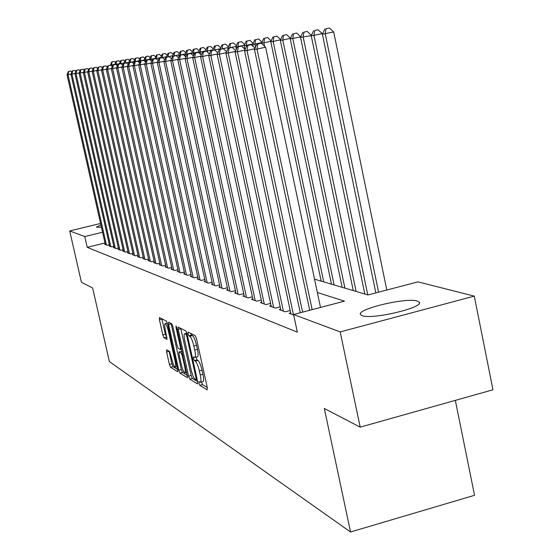 <?xml version="1.0" encoding="UTF-8"?>
<svg xmlns="http://www.w3.org/2000/svg" width="560" height="560" viewBox="0 0 560 560"><rect width="100%" height="100%" fill="white"/><g stroke="black" fill="none" stroke-linecap="round" stroke-linejoin="round"><path stroke-width="0.84" d="M198.947 383.18L199.836 385.322L207.165 389.837L207.277 387.569L196.511 338.772L195.23 335.699L188.062 332.066L188.013 333.704L188.888 335.811L189.805 336.28C191.219 337.463 192.563 340.704 193.851 345.989L194.74 350.021C195.678 354.641 195.678 357.126 194.747 357.483L193.487 356.867L193.487 358.484L194.369 360.612L195.3 361.137C196.721 362.397 198.079 365.659 199.36 370.937L200.249 374.948C201.173 379.505 201.173 381.948 200.249 382.284L198.947 381.591L198.947 383.18M201.516 381.941L202.496 384.608L207.263 387.513M190.799 333.452L191.569 335.111L192.486 335.58L189.805 336.28M196.042 357.14L197.043 359.905L197.974 360.423L195.3 361.137M101.43 227.255L96.362 227.164L100.891 224.868M417.27 301.035L419.202 302.113C424.802 307.349 372.092 319.893 362.18 315.658L360.57 314.629C355.817 309.295 406.287 297.22 417.27 301.035M166.649 349.825L166.621 351.967L169.407 364.483L170.548 367.318L177.73 371.714L177.702 369.537L167.552 323.932L166.39 321.083L159.397 317.555L159.439 319.774L162.827 334.957L163.961 337.764L166.999 339.423L165.27 329.609C164.514 325.948 164.479 323.96 165.165 323.645C166.229 324.184 167.321 326.732 168.448 331.296L175.119 361.263C175.861 364.875 175.889 366.814 175.21 367.087C174.132 366.506 173.026 363.923 171.892 359.345L169.631 351.547L166.649 349.825M314.545 279.174L368.025 294.959L417.879 281.869L474.285 296.121L492.968 389.795L360.192 427.147L324.331 408.499L350.539 532L109.375 361.585L92.652 288.036L81.396 282.184L69.706 230.951L100.576 223.447M360.192 427.147L340.2 331.912L293.594 314.51L344.512 301.14L317.352 292.509M104.979 242.977L87.22 247.345L297.353 332.15L293.594 314.51M87.22 247.345L84.77 236.572L69.706 230.951M188.58 376.166L189.798 379.155L197.589 383.943L197.68 381.717L187.117 333.949L185.871 330.953L178.185 327.082L178.206 329.385L188.58 376.166L191.184 375.473L192.409 378.455L197.666 381.661M187.383 377.671L179.956 373.1L178.773 370.188L168.609 324.471L168.574 322.21L171.717 323.785L172.907 326.669L177.072 345.443L178.269 348.362L180.446 349.552L180.425 347.298L176.05 327.593L176.036 325.983L176.932 328.041L187.593 377.615M290.696 312.907L289.149 313.313L293.699 315.014M280.693 309.197L279.195 309.589L285.124 311.808L290.185 310.478M271.054 305.627L269.612 306.005L275.317 308.14L280.189 306.866M261.765 302.19L260.379 302.554L265.881 304.605L270.571 303.387M252.812 298.872L251.475 299.222L256.781 301.203L261.303 300.034M244.174 295.673L242.886 296.009L248.003 297.92L252.364 296.793M235.837 292.579L234.591 292.901L239.533 294.749L243.74 293.664M227.78 289.597L226.576 289.905L231.35 291.69L235.417 290.647M219.996 286.706L218.834 287.007L223.447 288.736L227.374 287.728M212.464 283.913L211.337 284.207L215.803 285.873L219.597 284.9M205.177 281.211L204.085 281.491L208.411 283.108L212.079 282.17M198.121 278.6L197.071 278.866L201.25 280.434L204.806 279.524M191.289 276.059L190.267 276.318L194.32 277.837L197.764 276.962M184.667 273.602L183.673 273.854L187.607 275.324L190.939 274.477M178.241 271.222L177.282 271.467L181.097 272.888L184.331 272.076M172.018 268.912L171.08 269.143L174.783 270.529L177.919 269.738M165.97 266.665L165.067 266.889L168.658 268.233L171.696 267.47M160.097 264.488L159.222 264.705L162.708 266.007L165.662 265.272M154.399 262.367L153.545 262.584L156.933 263.851L159.796 263.13M148.855 260.309L148.029 260.519L151.319 261.751L154.105 261.051M143.472 258.314L142.667 258.51L145.866 259.707L148.568 259.035M138.229 256.368L137.445 256.557L140.56 257.726L143.192 257.068M133.133 254.471L132.37 254.66L135.401 255.794L137.963 255.157M128.177 252.63L127.435 252.812L130.382 253.918L132.874 253.295M123.347 250.838L122.619 251.013L125.489 252.091L127.918 251.489M118.643 249.088L117.936 249.263L120.736 250.306L123.095 249.725M114.058 247.387L113.372 247.555L116.095 248.57L118.398 248.003M109.592 245.721L108.92 245.889L111.58 246.883L113.82 246.33M109.361 244.699L107.17 245.231L104.587 244.265L105.238 244.104M387.562 289.835L386.715 289.597M350.539 532L474.551 495.299L455.336 400.379M474.285 296.121L340.2 331.912M102.557 232.225L84.77 236.572M200.459 382.221L202.923 381.563C203.854 381.227 203.854 378.784 202.93 374.234L200.249 374.948M197.974 360.423C199.409 361.683 200.767 364.945 202.048 370.216L202.93 374.234M194.95 357.434L197.428 356.776C198.366 356.419 198.366 353.927 197.435 349.307L194.74 350.021M192.486 335.58C193.907 336.763 195.258 339.997 196.546 345.282L197.435 349.307M180.754 328.363L191.184 375.473M196.035 379.799L196.091 378.238L186.837 336.406L185.969 334.306L184.772 333.753C183.862 334.131 183.876 336.609 184.807 341.18L191.093 369.544C192.339 374.696 193.669 377.923 195.069 379.211L196.035 379.799M187.439 375.431L182.504 372.421L179.956 373.1M171.094 323.47L181.321 369.516L182.504 372.421M181.384 364.868C182.553 369.565 183.694 372.218 184.828 372.82C185.542 372.54 185.521 370.559 184.765 366.877L182.378 356.09L181.167 353.15L178.99 351.932L179.011 354.172L181.384 364.868M181.454 351.33L182.147 351.554M161.875 318.794L165.326 334.306L166.999 337.4M169.099 351.239L171.906 363.818L173.047 366.66L177.688 369.488M386.806 290.031L333.69 31.948L322.399 34.258L375.844 292.908M378.588 292.187L325.255 33.838L325.962 28.749L329.336 28L325.962 28.749M322.399 34.258L324.821 28.931M329.336 28L333.69 31.948M320.502 307.447L265.608 47.187L257.005 49.112L312.13 309.645M257.831 43.953L261.268 43.19L256.816 44.1L257.831 43.953L257.005 49.112L254.471 49.455L309.701 310.282M265.608 47.187L261.268 43.19M256.816 44.1L254.471 49.455M322.406 34.23L322.28 33.628L311.255 35.882L364.812 294.014M367.766 294.882L313.999 35.483L314.713 30.492L318.024 29.757L314.713 30.492M311.255 35.882L313.614 30.667M318.024 29.757L322.28 33.628M311.388 35.581L300.545 37.443L353.269 290.605M356.111 291.445L303.184 37.058L303.905 32.172L307.153 31.444L303.905 32.172M300.545 37.443L302.841 32.333M307.153 31.444L311.318 35.245M300.797 36.89L290.248 38.948L342.167 287.329M344.904 288.141L292.789 38.577L293.503 33.782L296.695 33.068L293.503 33.782M290.248 38.948L292.488 33.936M296.695 33.068L300.776 36.792M334.11 284.949L282.779 40.04L280.336 40.397L331.471 284.172M290.535 38.311L282.779 40.04L283.5 35.329L286.636 34.629L283.5 35.329M280.336 40.397L282.52 35.483M286.636 34.629L290.57 38.234M254.793 48.727L247.023 50.463L302.582 312.151M247.842 45.409L251.216 44.653L246.869 45.549L247.842 45.409L247.023 50.463L244.587 50.792L300.251 312.767M255.031 48.174L251.216 44.653M246.869 45.549L244.587 50.792M244.888 50.092L237.426 51.765L293.496 314.937M238.252 46.802L241.563 46.067L237.314 46.942L238.252 46.802L237.426 51.765L235.088 52.08L290.927 313.978M245.182 49.42L241.563 46.067M237.314 46.942L235.088 52.08M235.382 51.408L228.207 53.011L283.381 311.157M229.033 48.146L232.281 47.418L228.13 48.272L229.033 48.146L228.207 53.011L225.96 53.312L280.91 310.233M235.725 50.61L232.281 47.418M228.13 48.272L225.96 53.312M226.24 52.668L219.345 54.208L273.644 307.51M220.157 49.434L223.356 48.72L219.289 49.56L220.157 49.434L219.345 54.208L217.175 54.502L271.264 306.621M226.625 51.765L223.356 48.72M219.289 49.56L217.175 54.502M323.708 281.883L273.147 41.447L270.788 41.79L321.167 281.134M280.609 39.781L273.147 41.447L273.861 36.82L276.948 36.134L273.861 36.82M270.788 41.79L272.916 36.967M276.948 36.134L280.7 39.578M217.441 53.879L210.805 55.363L264.264 304.003M211.617 50.68L214.76 49.98L210.784 50.799L211.617 50.68L210.805 55.363L208.719 55.643L261.975 303.149M217.875 52.878L214.76 49.98M210.784 50.799L208.719 55.643M264.586 46.242L263.858 42.805L261.59 43.134L261.681 43.568M271.054 41.195L263.858 42.805L264.579 38.255L267.61 37.583L264.579 38.255M261.59 43.134L263.669 38.402M267.61 37.583L271.194 40.88M208.971 55.048L202.58 56.476L255.22 300.622M203.392 51.877L206.479 51.184L202.587 51.989L203.392 51.877L202.58 56.476L200.571 56.749L253.015 299.796M209.44 53.956L206.479 51.184M202.587 51.989L200.571 56.749M255.528 47.047L254.905 44.107L252.714 44.429L253.141 46.431M261.842 42.56L254.905 44.107L255.619 39.648L258.601 38.983L255.619 39.648M252.714 44.429L254.744 39.781M258.601 38.983L262.024 42.133M200.816 56.175L194.656 57.547L246.498 297.36M195.461 53.025L198.492 52.353L194.684 53.137L195.461 53.025L194.656 57.547L192.717 57.813L244.37 296.562M201.313 54.992L198.492 52.353M194.684 53.137L192.717 57.813M246.484 46.424L246.26 45.374L244.153 45.682L244.881 49.14M252.952 43.883L246.26 45.374L246.981 40.985L249.914 40.334L246.981 40.985M244.153 45.682L246.134 41.111M249.914 40.334L253.183 43.351M192.948 57.26L187.005 58.583L238.084 294.21M187.81 54.138L190.792 53.48L187.061 54.25L187.81 54.138L187.005 58.583L185.136 58.835L236.019 293.44M193.48 55.993L190.792 53.48M187.061 54.25L185.136 58.835M237.965 46.795L235.879 46.886L236.362 49.147M244.377 45.15L237.923 46.592L238.637 42.273L241.521 41.636L238.637 42.273M235.879 46.886L237.818 42.399M241.521 41.636L244.65 44.527M185.36 58.303L179.62 59.584L229.95 291.165M180.425 55.216L183.358 54.565L179.697 55.321L180.425 55.216L179.62 59.584L177.814 59.829L227.962 290.423M185.92 56.966L183.358 54.565M179.697 55.321L177.814 59.829M229.887 47.887L227.885 48.055L227.997 48.58M236.103 46.375L229.859 47.768L230.573 43.526L233.415 42.896L230.573 43.526M227.885 48.055L229.782 43.645M233.415 42.896L236.404 45.668M178.031 59.311L172.494 60.55L222.089 288.225M173.285 56.252L176.176 55.608L172.585 56.357L173.285 56.252L172.494 60.55L170.751 60.781L220.171 287.504M178.619 57.911L176.176 55.608M172.585 56.357L170.751 60.781M222.075 48.944L220.199 49.357M228.102 47.565L222.068 48.902L222.782 44.73L225.575 44.107L222.782 44.73M220.157 49.182L222.012 44.849M225.575 44.107L228.438 46.767M170.954 60.291L165.599 61.481L214.494 285.383M166.39 57.253L169.232 56.623L165.718 57.351L166.39 57.253L165.599 61.481L163.912 61.705L212.632 284.69M171.563 58.821L169.232 56.623M165.718 57.351L163.912 61.705M220.367 48.706L212.702 50.372M215.243 45.899L217.994 45.29L214.501 46.011L215.243 45.899L214.529 50.008M212.688 50.274L214.501 46.011M217.994 45.29L220.738 47.838M164.115 61.229L158.935 62.384L207.144 282.632M159.726 58.226L162.519 57.603L159.068 58.324L159.726 58.226L158.935 62.384L157.304 62.601L205.338 281.96M164.745 59.703L162.519 57.603M159.068 58.324L157.304 62.601M157.5 62.139L152.488 63.252L200.025 279.972M153.272 59.164L156.023 58.555L152.642 59.255L153.272 59.164L152.488 63.252L150.913 63.469L198.282 279.321M158.151 60.557L156.023 58.555M152.642 59.255L150.913 63.469M151.095 63.021L146.251 64.099L193.13 277.389M147.028 60.074L149.737 59.472L146.412 60.165L147.028 60.074L146.251 64.099L144.718 64.302L191.443 276.759M151.767 61.39L149.737 59.472M146.412 60.165L144.718 64.302M207.459 52.101L207.235 51.072L205.45 51.331L207.228 47.138L210.658 46.424L207.228 47.138M212.884 49.812L207.235 51.072L207.942 47.026M210.658 46.424L213.283 48.874M200.669 54.383L200.172 52.101L198.443 52.353L200.186 48.23L203.553 47.53L200.186 48.23M205.639 50.883L200.172 52.101L200.879 48.125M203.553 47.53L206.066 49.875M193.795 55.244L193.333 53.102L191.653 53.347L191.912 54.53M198.625 51.926L193.333 53.102L194.033 49.182L196.665 48.601L194.033 49.182M191.653 53.347L193.361 49.287M196.665 48.601L199.08 50.848M144.9 63.875L140.203 64.918L186.452 274.89M140.98 60.956L143.647 60.361L140.385 61.04L140.98 60.956L140.203 64.918L138.726 65.114L184.814 274.281M145.586 62.195L143.647 60.361M140.385 61.04L138.726 65.114M186.851 54.747L186.704 54.068L185.073 54.306L185.584 56.651M191.828 52.927L186.704 54.068L187.404 50.211L189.994 49.637L187.404 50.211M185.073 54.306L186.746 50.309M189.994 49.637L192.304 51.8M138.894 64.694L134.351 65.709L179.977 272.468M135.114 61.803L137.746 61.222L134.54 61.887L135.114 61.803L134.351 65.709L132.909 65.905L178.388 271.88M139.594 62.972L137.746 61.222M134.54 61.887L132.909 65.905M180.306 55.181L178.696 55.237L179.046 56.875M185.241 53.9L180.271 55.006L180.964 51.205L183.526 50.638L180.964 51.205M178.696 55.237L180.334 51.303M183.526 50.638L185.738 52.717M133.077 65.499L128.667 66.479L173.698 270.123M129.43 62.636L132.027 62.055L128.87 62.713L129.43 62.636L128.667 66.479L127.274 66.661L172.158 269.542M133.791 63.735L132.027 62.055M128.87 62.713L127.274 66.661M174.055 56.028L172.564 56.42M178.857 54.845L174.034 55.916L174.727 52.171L177.247 51.611L174.727 52.171M172.501 56.14L174.111 52.269M177.247 51.611L179.375 53.606M127.435 66.269L123.165 67.221L167.601 267.841M123.921 63.434L126.476 62.867L123.375 63.511L123.921 63.434L123.165 67.221L121.814 67.403L166.103 267.281M128.163 64.47L126.476 62.867M123.375 63.511L121.814 67.403M167.986 56.847L166.523 57.176M172.662 55.762L167.979 56.805L168.665 53.109L171.15 52.556L168.665 53.109M166.488 57.022L168.07 53.2M171.15 52.556L173.194 54.474M121.961 67.025L117.817 67.942L161.686 265.629M118.566 64.211L121.086 63.651L118.041 64.288L118.566 64.211L117.817 67.942L116.508 68.124L160.23 265.083M122.703 65.191L121.086 63.651M118.041 64.288L116.508 68.124M162.099 57.666L160.671 57.967M166.642 56.651L162.099 57.659L162.785 54.019L165.235 53.48L162.785 54.019M160.65 57.869L162.204 54.11M165.235 53.48L167.195 55.321M116.655 67.753L112.63 68.649L155.939 263.48M113.372 64.967L115.857 64.414L112.861 65.044L113.372 64.967L112.63 68.649L111.356 68.817L154.525 262.948M117.404 65.884L115.857 64.414M112.861 65.044L111.356 68.817M156.492 58.996L156.387 58.499L154.987 58.737M160.797 57.512L156.387 58.499L157.066 54.908L159.488 54.369L157.066 54.908M154.98 58.702L156.506 54.992M159.488 54.369L161.364 56.14M111.496 68.46L107.59 69.328L150.353 261.387M108.325 65.702L110.782 65.156L107.828 65.772L108.325 65.702L107.59 69.328L106.351 69.496L148.981 260.876M112.252 66.563L110.782 65.156M107.828 65.772L106.351 69.496M151.165 60.816L150.836 59.304L149.471 59.507L150.962 55.853L153.902 55.237L150.962 55.853M155.127 58.352L150.836 59.304L151.508 55.769M153.902 55.237L155.701 56.938M106.491 69.146L102.69 69.993L144.928 259.357M103.425 66.416L105.847 65.877L102.942 66.486L103.425 66.416L102.69 69.993L101.486 70.154L143.591 258.86M107.254 67.228L105.847 65.877M102.942 66.486L101.486 70.154M145.789 61.698L145.432 60.095L144.109 60.291L144.249 60.928M149.604 59.171L145.432 60.095L146.111 56.602L148.47 56.084L146.111 56.602M144.109 60.291L145.579 56.686M148.47 56.084L150.199 57.722M140.28 61.292L140.189 60.858L138.894 61.047L139.244 62.643M144.242 59.962L140.189 60.858L140.854 57.414L143.185 56.903L140.854 57.414M138.894 61.047L140.343 57.498M143.185 56.903L144.851 58.478M135.114 61.761L133.819 61.789L134.092 63M139.027 60.732L135.079 61.607L135.744 58.205L138.04 57.701L135.744 58.205M133.819 61.789L135.24 58.289M138.04 57.701L139.643 59.213M101.619 69.818L97.93 70.637L139.65 257.383M98.658 67.109L101.045 66.577L98.189 67.179L98.658 67.109L97.93 70.637L96.761 70.791L138.348 256.9M102.396 67.865L101.045 66.577M98.189 67.179L96.761 70.791M96.887 70.462L93.303 71.26L134.512 255.465M94.024 67.781L96.383 67.263L93.569 67.851L94.024 67.781L93.303 71.26L92.162 71.414L133.252 254.989M97.671 68.495L96.383 67.263M93.569 67.851L92.162 71.414M92.288 71.099L88.795 71.869L129.514 253.596M89.516 68.439L91.84 67.921L89.075 68.502L89.516 68.439L88.795 71.869L87.689 72.023L128.289 253.134M93.072 69.104L91.84 67.921M89.075 68.502L87.689 72.023M130.13 62.433L128.926 62.699M133.945 61.481L130.109 62.335L130.767 58.975L133.035 58.478L130.767 58.975M128.884 62.51L130.277 59.052M133.035 58.478L134.575 59.934M87.815 71.708L84.413 72.464L124.649 251.776M85.127 69.076L87.423 68.572L84.7 69.139L85.127 69.076L84.413 72.464L83.335 72.611L123.452 251.328M88.606 69.699L87.423 68.572M84.7 69.139L83.335 72.611M125.279 63.091L124.103 63.35M129.003 62.209L125.265 63.042L125.923 59.731L128.163 59.234L125.923 59.731M124.075 63.21L125.447 59.801M128.163 59.234L129.64 60.634M83.454 72.31L80.15 73.038L119.91 249.998M80.857 69.699L83.125 69.195L80.437 69.762L80.857 69.699L80.15 73.038L79.1 73.185L118.748 249.564M84.252 70.28L83.125 69.195M80.437 69.762L79.1 73.185M124.194 62.923L119.413 63.987M121.205 60.459L123.417 59.969L120.743 60.529L121.205 60.459L120.547 63.728M119.392 63.896L120.743 60.529M123.417 59.969L124.838 61.32M79.212 72.891L75.992 73.605L115.297 248.276M76.699 70.301L78.939 69.811L76.286 70.364L76.699 70.301L75.992 73.605L74.97 73.738L114.163 247.849M80.01 70.847L78.939 69.811M76.286 70.364L74.97 73.738M115.99 64.54L114.835 64.603M119.504 63.616L115.955 64.4L116.606 61.173L118.79 60.69L116.606 61.173M114.828 64.561L116.151 61.243M118.79 60.69L120.155 61.985M75.082 73.458L71.946 74.151L110.796 246.589M72.646 70.896L74.858 70.406L72.247 70.952L72.646 70.896L71.946 74.151L70.952 74.284L109.69 246.176M75.887 71.393L74.858 70.406M72.247 70.952L70.952 74.284M111.692 66.031L111.475 65.051L110.376 65.219L111.685 61.936L114.282 61.39L111.685 61.936M114.933 64.288L111.475 65.051L112.126 61.866M114.282 61.39L115.598 62.636M71.057 74.004L67.998 74.683L106.414 244.951M68.691 71.47L70.875 70.987L68.306 71.526L68.691 71.47L67.998 74.683L67.032 74.816L105.336 244.545M71.862 71.932L70.875 70.987M68.306 71.526L67.032 74.816M202.496 384.608L199.836 385.322M191.569 335.111L188.888 335.811M197.043 359.905L194.369 360.612M202.048 370.216L199.36 370.937M196.546 345.282L193.851 345.989M180.824 328.706L178.206 329.385M192.409 378.455L189.798 379.155M197.183 379.491L196.189 379.757M196.861 378.035L196.091 378.238M187.614 336.203L186.837 336.406M187.124 334.005L185.969 334.306M186.956 333.312L185.024 333.816M181.321 369.516L178.773 370.188M171.164 323.806L168.609 324.471M181.622 349.202L180.558 349.482M181.16 347.102L180.425 347.298M176.764 327.411L176.05 327.593M185.5 366.681L184.765 366.877M183.106 355.894L182.378 356.09M182.427 352.814L181.167 353.15M181.65 351.274L179.067 351.96M175.819 361.074L175.119 361.263M169.155 331.114L168.448 331.296M166.467 337.113L163.961 337.764M165.326 334.306L162.827 334.957M161.945 319.123L159.439 319.774M173.047 366.66L170.548 367.318M171.906 363.818L169.407 364.483M169.113 351.309L166.621 351.967M419.202 302.113L419.377 302.946M197.19 379.526L196.14 379.813M186.921 333.193L184.772 333.753M181.636 349.244L180.502 349.538M186.746 372.302L184.982 372.778M181.566 351.253L178.99 351.932M177.044 366.604L175.35 367.052M167.335 323.085L165.165 323.645"/></g></svg>
